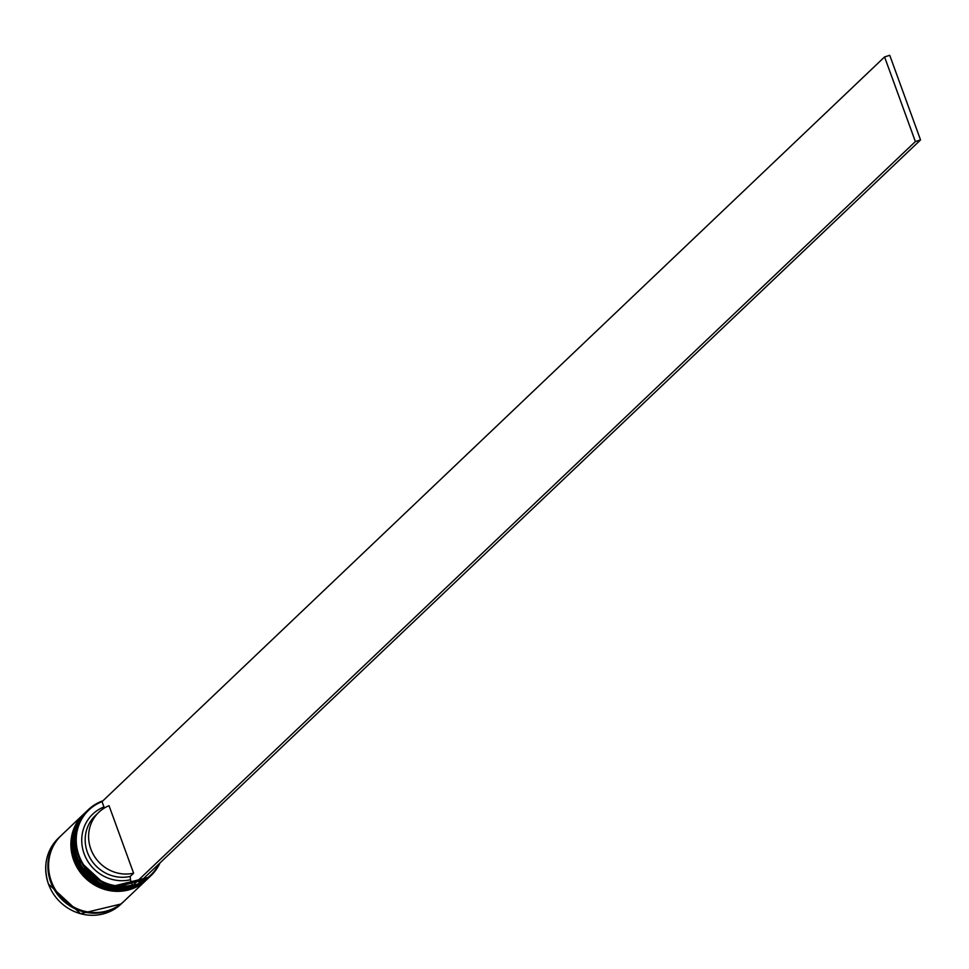 <?xml version="1.0" encoding="UTF-8"?>
<svg xmlns="http://www.w3.org/2000/svg" width="969" height="969" viewBox="0 0 969 969"><rect width="100%" height="100%" fill="white"/><g stroke="black" fill="none" stroke-linecap="round" stroke-linejoin="round"><path stroke-width="1.45" d="M137.55 884.103A45.47 42.89 -133.5 0 1 78.295 855.663A45.47 42.89 -133.5 0 1 88.336 809.696A45.47 42.89 -133.5 0 1 101.866 801.169M884.576 56.941L102.036 801.642A44.901 42.357 46.5 0 0 78.949 855.361A44.901 42.357 46.5 0 0 132.39 885.036L132.62 885.654L915.378 141.571L884.576 56.941L889.748 55.306L920.55 139.936L137.792 884.031L132.62 885.654M87.719 810.29A45.47 42.89 46.5 0 0 87.101 810.871A45.47 42.89 46.5 0 0 77.072 856.826A45.47 42.89 46.5 0 0 149.759 876.788A45.47 42.89 46.5 0 0 150.377 876.194M85.393 812.494A45.47 42.89 46.5 0 0 85.042 812.821A45.47 42.89 46.5 0 0 75.013 858.776A45.47 42.89 46.5 0 0 147.712 878.738A45.47 42.89 46.5 0 0 148.051 878.411M148.596 877.89A45.47 42.89 -133.5 0 1 148.39 878.084A45.47 42.89 -133.5 0 1 75.703 858.134A45.47 42.89 -133.5 0 1 85.732 812.167A45.47 42.89 -133.5 0 1 85.938 811.974M146.549 879.84A45.47 42.89 -133.5 0 1 146.343 880.034A45.47 42.89 -133.5 0 1 73.644 860.084A45.47 42.89 -133.5 0 1 83.673 814.117A45.47 42.89 -133.5 0 1 83.879 813.924M146.343 880.034L124.032 901.243A45.47 42.89 -133.5 0 1 51.345 881.281A45.47 42.89 -133.5 0 1 61.374 835.326L83.673 814.117M123.693 901.57A45.47 42.89 -133.5 0 1 123.354 901.897A45.47 42.89 -133.5 0 1 50.654 881.935A45.47 42.89 -133.5 0 1 60.684 835.981A45.47 42.89 -133.5 0 1 61.035 835.653M133.601 873.19A36.374 34.315 -133.5 0 1 90.82 849.026A36.374 34.315 -133.5 0 1 98.838 812.252A36.374 34.315 -133.5 0 1 109.037 805.687L133.601 873.19L130.185 876.436A36.374 34.315 -133.5 0 1 87.392 852.272A36.374 34.315 -133.5 0 1 95.422 815.51L98.838 812.252M130.185 876.436L130.464 879.743A39.22 36.992 -133.5 0 1 84.121 853.737A39.22 36.992 -133.5 0 1 103.962 806.935L104.7 807.831M130.464 879.743L132.39 885.036M102.036 801.642L103.962 806.935M139.088 882.783A44.901 42.357 46.5 0 0 159.025 863.839M160.03 862.882A45.47 42.89 -133.5 0 1 150.994 875.613A45.47 42.89 -133.5 0 1 137.816 883.994M915.378 141.571L920.55 139.936M86.205 811.719A45.47 42.89 46.5 0 0 86.144 811.78C73.729 824.667 70.374 840.026 76.054 857.831L108.104 887.447L149.347 877.175A45.47 42.89 -133.5 0 1 148.935 877.563A45.47 42.89 -133.5 0 1 76.248 857.613A45.47 42.89 -133.5 0 1 86.277 811.647A45.47 42.89 -133.5 0 1 86.689 811.259L86.144 811.78A45.47 42.89 46.5 0 0 76.115 857.735A45.47 42.89 46.5 0 0 148.802 877.696A45.47 42.89 46.5 0 0 148.875 877.635M84.158 813.669A45.47 42.89 46.5 0 0 84.085 813.73C71.682 826.618 68.314 841.976 74.007 859.782L106.045 889.397L147.3 879.125A45.47 42.89 -133.5 0 1 146.888 879.513A45.47 42.89 -133.5 0 1 74.189 859.564A45.47 42.89 -133.5 0 1 84.23 813.597A45.47 42.89 -133.5 0 1 84.642 813.209L84.085 813.73A45.47 42.89 46.5 0 0 74.056 859.697A45.47 42.89 46.5 0 0 146.755 879.646A45.47 42.89 46.5 0 0 146.816 879.586M113.506 908.474A45.192 42.624 -133.5 0 1 50.921 881.851A45.192 42.624 -133.5 0 1 53.61 845.477M58.503 838.052A45.47 42.89 46.5 0 0 48.462 884.019A45.47 42.89 46.5 0 0 121.161 903.98L80.512 913.694L48.45 884.055C42.769 866.238 46.112 850.915 58.503 838.052L60.684 835.981M88.336 809.696L87.101 810.871M85.732 812.167L85.042 812.821M123.354 901.897L121.161 903.98M148.39 878.084L147.712 878.738M150.994 875.613L149.759 876.788"/></g></svg>
